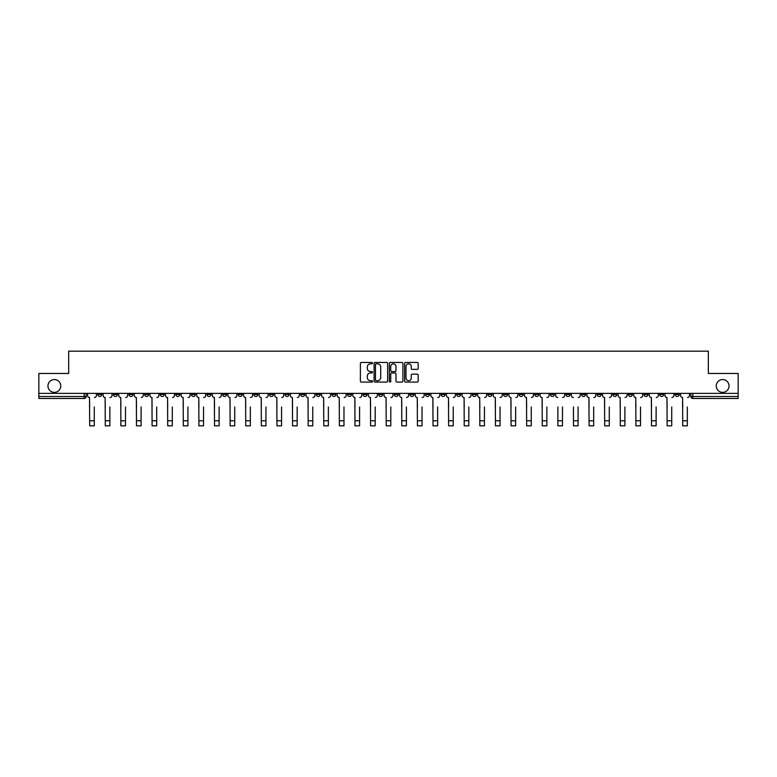 <?xml version="1.0" encoding="UTF-8"?>
<svg xmlns="http://www.w3.org/2000/svg" width="777" height="777" viewBox="0 0 777 777"><rect width="100%" height="100%" fill="white"/><g stroke="black" fill="none" stroke-linecap="round" stroke-linejoin="round"><path stroke-width="1.17" d="M372.494 363.131A0.69 0.69 0 0 0 371.804 362.451L361.373 362.451A0.981 0.981 0 0 0 360.392 363.432L360.392 381.109A0.981 0.981 0 0 0 361.373 382.09L371.804 382.09A0.69 0.69 0 0 0 372.494 381.4A0.69 0.69 0 0 0 371.804 380.711L370.454 380.711A3.147 3.147 0 0 1 367.317 377.573L367.317 376.097A3.147 3.147 0 0 1 370.454 372.96L371.804 372.96A0.69 0.69 0 0 0 372.494 372.27A0.69 0.69 0 0 0 371.804 371.581L370.454 371.581A3.147 3.147 0 0 1 367.317 368.434L367.317 366.967A3.147 3.147 0 0 1 370.454 363.821L371.804 363.821A0.69 0.69 0 0 0 372.494 363.131M716.239 385.975A6.401 6.401 0 0 0 722.639 392.375A6.401 6.401 0 0 0 729.049 385.975A6.401 6.401 0 0 0 722.639 379.574A6.401 6.401 0 0 0 716.239 385.975M47.951 385.975A6.401 6.401 0 0 0 54.361 392.375A6.401 6.401 0 0 0 60.761 385.975A6.401 6.401 0 0 0 54.361 379.574A6.401 6.401 0 0 0 47.951 385.975M612.8 393.376L612.8 394.473L616.802 394.473A2.001 2.001 0 0 1 614.801 396.474A2.001 2.001 0 0 1 612.8 394.473L612.8 393.376M519.153 393.376L519.153 394.473L523.154 394.473A2.001 2.001 0 0 1 521.153 396.474A2.001 2.001 0 0 1 519.153 394.473L519.153 393.376M503.545 393.376L503.545 394.473L507.556 394.473A2.001 2.001 0 0 1 505.555 396.474A2.001 2.001 0 0 1 503.545 394.473L503.545 393.376M409.906 393.376L409.906 394.473L413.908 394.473A2.001 2.001 0 0 1 411.907 396.474A2.001 2.001 0 0 1 409.906 394.473L409.906 393.376M394.298 393.376L394.298 394.473L398.3 394.473A2.001 2.001 0 0 1 396.299 396.474A2.001 2.001 0 0 1 394.298 394.473L394.298 393.376M378.7 393.376L378.7 394.473L382.702 394.473A2.001 2.001 0 0 1 380.701 396.474A2.001 2.001 0 0 1 378.7 394.473L378.7 393.376M347.484 393.376L347.484 394.473L351.486 394.473A2.001 2.001 0 0 1 349.485 396.474A2.001 2.001 0 0 1 347.484 394.473L347.484 393.376M316.268 394.473L316.268 393.376L316.268 394.473A2.001 2.001 0 0 0 318.269 396.474A2.001 2.001 0 0 1 316.268 394.473L320.27 394.473A2.001 2.001 0 0 1 318.269 396.474A2.001 2.001 0 0 0 320.27 394.473L320.27 393.376L320.27 394.473M300.66 394.473L300.66 393.376L300.66 394.473A2.001 2.001 0 0 0 302.661 396.474A2.001 2.001 0 0 1 300.66 394.473L304.662 394.473A2.001 2.001 0 0 1 302.661 396.474M285.052 394.473L285.052 393.376L285.052 394.473A2.001 2.001 0 0 0 287.053 396.474A2.001 2.001 0 0 1 285.052 394.473L289.054 394.473A2.001 2.001 0 0 1 287.053 396.474A2.001 2.001 0 0 0 289.054 394.473L289.054 393.376L289.054 394.473M269.444 393.376L269.444 394.473L273.455 394.473A2.001 2.001 0 0 1 271.445 396.474A2.001 2.001 0 0 1 269.444 394.473L269.444 393.376M253.846 393.376L253.846 394.473L257.847 394.473A2.001 2.001 0 0 1 255.847 396.474A2.001 2.001 0 0 1 253.846 394.473L253.846 393.376M238.238 393.376L238.238 394.473L242.239 394.473A2.001 2.001 0 0 1 240.239 396.474A2.001 2.001 0 0 1 238.238 394.473L238.238 393.376M222.63 394.473L222.63 393.376L222.63 394.473A2.001 2.001 0 0 0 224.631 396.474A2.001 2.001 0 0 1 222.63 394.473L226.631 394.473A2.001 2.001 0 0 1 224.631 396.474M191.414 394.473L191.414 393.376L191.414 394.473A2.001 2.001 0 0 0 193.415 396.474A2.001 2.001 0 0 1 191.414 394.473L195.415 394.473A2.001 2.001 0 0 1 193.415 396.474A2.001 2.001 0 0 0 195.415 394.473L195.415 393.376L195.415 394.473M175.806 394.473L175.806 393.376L175.806 394.473A2.001 2.001 0 0 0 177.807 396.474A2.001 2.001 0 0 1 175.806 394.473L179.808 394.473A2.001 2.001 0 0 1 177.807 396.474A2.001 2.001 0 0 0 179.808 394.473L179.808 393.376L179.808 394.473M160.198 394.473L160.198 393.376L160.198 394.473A2.001 2.001 0 0 0 162.199 396.474A2.001 2.001 0 0 1 160.198 394.473L164.2 394.473A2.001 2.001 0 0 1 162.199 396.474A2.001 2.001 0 0 0 164.2 394.473L164.2 393.376L164.2 394.473M144.6 394.473L144.6 393.376L144.6 394.473A2.001 2.001 0 0 0 146.6 396.474A2.001 2.001 0 0 1 144.6 394.473L148.601 394.473A2.001 2.001 0 0 1 146.6 396.474M128.992 394.473L128.992 393.376L128.992 394.473A2.001 2.001 0 0 0 130.992 396.474A2.001 2.001 0 0 1 128.992 394.473L132.993 394.473A2.001 2.001 0 0 1 130.992 396.474A2.001 2.001 0 0 0 132.993 394.473L132.993 393.376L132.993 394.473M113.384 394.473L113.384 393.376L113.384 394.473A2.001 2.001 0 0 0 115.384 396.474A2.001 2.001 0 0 1 113.384 394.473L117.385 394.473A2.001 2.001 0 0 1 115.384 396.474A2.001 2.001 0 0 0 117.385 394.473L117.385 393.376L117.385 394.473M417.2 369.366A0.981 0.981 0 0 0 418.181 368.385L418.181 363.432A0.981 0.981 0 0 0 417.2 362.451L405.613 362.451A0.981 0.981 0 0 0 404.632 363.432L404.632 381.109A0.981 0.981 0 0 0 405.613 382.09L417.2 382.09A0.981 0.981 0 0 0 418.181 381.109L418.181 375.116A0.981 0.981 0 0 0 417.2 374.135L412.237 374.135A0.981 0.981 0 0 0 411.256 375.116L411.256 378.088A2.622 2.622 0 0 1 408.634 380.711A2.622 2.622 0 0 1 406.002 378.088L406.002 366.453A2.622 2.622 0 0 1 408.634 363.821A2.622 2.622 0 0 1 411.256 366.453L411.256 368.385A0.981 0.981 0 0 0 412.237 369.366L417.2 369.366M38.85 393.376L38.85 373.465L68.667 373.465L68.667 351.155L708.333 351.155L708.333 373.465L738.15 373.465L738.15 393.376L38.85 393.376L38.85 396.474L86.169 396.474L86.169 393.376L86.169 396.474A2.001 2.001 0 0 1 84.169 398.475L38.85 398.475L38.85 396.474M387.645 363.432A0.981 0.981 0 0 0 386.655 362.451L375.068 362.451A0.981 0.981 0 0 0 374.087 363.432L374.087 381.109A0.981 0.981 0 0 0 375.068 382.09L386.655 382.09A0.981 0.981 0 0 0 387.645 381.109L387.645 363.432M390.345 362.451L401.932 362.451A0.981 0.981 0 0 1 402.913 363.432L402.913 381.109A0.981 0.981 0 0 1 401.932 382.09L396.969 382.09A0.981 0.981 0 0 1 395.988 381.109L395.988 373.941A0.981 0.981 0 0 0 395.007 372.96L391.715 372.96A0.981 0.981 0 0 0 390.734 373.941L390.734 381.4A0.69 0.69 0 0 1 390.044 382.09A0.69 0.69 0 0 1 389.355 381.4L389.355 363.432A0.981 0.981 0 0 1 390.345 362.451M690.831 393.376L690.831 396.474L738.15 396.474L738.15 398.475L692.831 398.475A2.001 2.001 0 0 1 690.831 396.474M738.15 393.376L738.15 396.474M679.224 393.376L679.224 394.473A2.001 2.001 0 0 1 677.223 396.474A2.001 2.001 0 0 1 675.223 394.473A2.001 2.001 0 0 0 677.223 396.474M675.223 393.376L675.223 394.473L679.224 394.473M663.616 393.376L663.616 394.473A2.001 2.001 0 0 1 661.615 396.474A2.001 2.001 0 0 1 659.615 394.473L663.616 394.473A2.001 2.001 0 0 1 661.615 396.474M659.615 393.376L659.615 394.473M648.008 393.376L648.008 394.473A2.001 2.001 0 0 1 646.008 396.474A2.001 2.001 0 0 1 644.007 394.473A2.001 2.001 0 0 0 646.008 396.474M644.007 393.376L644.007 394.473L648.008 394.473M632.4 393.376L632.4 394.473A2.001 2.001 0 0 1 630.4 396.474A2.001 2.001 0 0 1 628.399 394.473L632.4 394.473M628.399 393.376L628.399 394.473M616.802 393.376L616.802 394.473A2.001 2.001 0 0 1 614.801 396.474M601.194 393.376L601.194 394.473A2.001 2.001 0 0 1 599.193 396.474A2.001 2.001 0 0 1 597.192 394.473L601.194 394.473M597.192 393.376L597.192 394.473M585.586 393.376L585.586 394.473A2.001 2.001 0 0 1 583.585 396.474A2.001 2.001 0 0 1 581.584 394.473L585.586 394.473M581.584 393.376L581.584 394.473M569.978 393.376L569.978 394.473A2.001 2.001 0 0 1 567.977 396.474A2.001 2.001 0 0 1 565.977 394.473A2.001 2.001 0 0 0 567.977 396.474M565.977 393.376L565.977 394.473L569.978 394.473M554.37 393.376L554.37 394.473A2.001 2.001 0 0 1 552.369 396.474A2.001 2.001 0 0 1 550.369 394.473L554.37 394.473M550.369 393.376L550.369 394.473M538.762 393.376L538.762 394.473A2.001 2.001 0 0 1 536.761 396.474A2.001 2.001 0 0 1 534.761 394.473L538.762 394.473M534.761 393.376L534.761 394.473M523.154 393.376L523.154 394.473M507.556 393.376L507.556 394.473L507.556 393.376M491.948 393.376L491.948 394.473A2.001 2.001 0 0 1 489.947 396.474A2.001 2.001 0 0 1 487.946 394.473L491.948 394.473M487.946 393.376L487.946 394.473M476.34 393.376L476.34 394.473A2.001 2.001 0 0 1 474.339 396.474A2.001 2.001 0 0 1 472.338 394.473L476.34 394.473M472.338 393.376L472.338 394.473M460.732 393.376L460.732 394.473A2.001 2.001 0 0 1 458.731 396.474A2.001 2.001 0 0 1 456.73 394.473L460.732 394.473M456.73 393.376L456.73 394.473M445.124 393.376L445.124 394.473A2.001 2.001 0 0 1 443.123 396.474A2.001 2.001 0 0 1 441.122 394.473L445.124 394.473M441.122 393.376L441.122 394.473M429.516 393.376L429.516 394.473A2.001 2.001 0 0 1 427.515 396.474A2.001 2.001 0 0 1 425.514 394.473L429.516 394.473M425.514 393.376L425.514 394.473M413.908 393.376L413.908 394.473A2.001 2.001 0 0 1 411.907 396.474M398.3 393.376L398.3 394.473M382.702 394.473L382.702 393.376L382.702 394.473A2.001 2.001 0 0 1 380.701 396.474M367.094 393.376L367.094 394.473A2.001 2.001 0 0 1 365.093 396.474A2.001 2.001 0 0 1 363.092 394.473A2.001 2.001 0 0 0 365.093 396.474A2.001 2.001 0 0 0 367.094 394.473L363.092 394.473L363.092 393.376M351.486 394.473L351.486 393.376L351.486 394.473A2.001 2.001 0 0 1 349.485 396.474M335.878 393.376L335.878 394.473A2.001 2.001 0 0 1 333.877 396.474A2.001 2.001 0 0 1 331.876 394.473A2.001 2.001 0 0 0 333.877 396.474M331.876 393.376L331.876 394.473L335.878 394.473M304.662 393.376L304.662 394.473L304.662 393.376M273.455 394.473L273.455 393.376L273.455 394.473A2.001 2.001 0 0 1 271.445 396.474M257.847 394.473L257.847 393.376L257.847 394.473A2.001 2.001 0 0 1 255.847 396.474M242.239 394.473L242.239 393.376L242.239 394.473A2.001 2.001 0 0 1 240.239 396.474M226.631 393.376L226.631 394.473L226.631 393.376M211.023 394.473L211.023 393.376L211.023 394.473A2.001 2.001 0 0 1 209.023 396.474A2.001 2.001 0 0 1 207.022 394.473L211.023 394.473A2.001 2.001 0 0 1 209.023 396.474M207.022 393.376L207.022 394.473M148.601 393.376L148.601 394.473L148.601 393.376M101.777 393.376L101.777 394.473A2.001 2.001 0 0 1 99.777 396.474A2.001 2.001 0 0 1 97.776 394.473A2.001 2.001 0 0 0 99.777 396.474A2.001 2.001 0 0 0 101.777 394.473L101.777 393.376M97.776 393.376L97.776 394.473L101.777 394.473M84.169 393.376L84.169 398.475A2.001 2.001 0 0 0 86.169 396.474M376.155 363.821A0.69 0.69 0 0 0 375.466 364.51L375.466 380.021A0.69 0.69 0 0 0 376.155 380.711L377.573 380.711A3.147 3.147 0 0 0 380.72 377.573L380.72 366.967A3.147 3.147 0 0 0 377.573 363.821L376.155 363.821M395.988 366.501A2.622 2.622 0 0 0 393.356 363.869A2.622 2.622 0 0 0 390.734 366.501L390.734 370.6A0.981 0.981 0 0 0 391.715 371.581L395.007 371.581A0.981 0.981 0 0 0 395.988 370.6L395.988 366.501M87.519 395.474L87.519 393.376L87.519 395.474A2.001 2.001 0 0 0 89.52 397.474L89.676 406.983M89.52 397.474L89.676 425.845L94.27 425.845L94.27 406.983M96.426 395.474L96.426 393.376L96.426 395.474A2.001 2.001 0 0 1 94.425 397.474M94.27 425.845L89.676 425.845M103.127 395.474L103.127 393.376L103.127 395.474A2.001 2.001 0 0 0 105.128 397.474L105.274 406.983M105.128 397.474L105.274 425.845L109.878 425.845L109.878 406.983M112.034 395.474L112.034 393.376L112.034 395.474A2.001 2.001 0 0 1 110.033 397.474M118.735 395.474L118.735 393.376L118.735 395.474A2.001 2.001 0 0 0 120.736 397.474L120.882 406.983M120.736 397.474L120.882 425.845L125.485 425.845L125.485 406.983M127.642 395.474L127.642 393.376L127.642 395.474A2.001 2.001 0 0 1 125.641 397.474M109.878 425.845L105.274 425.845M125.485 425.845L120.882 425.845M134.343 395.474L134.343 393.376L134.343 395.474A2.001 2.001 0 0 0 136.344 397.474L136.49 406.983M136.344 397.474L136.49 425.845L141.093 425.845L141.093 406.983M143.24 395.474L143.24 393.376L143.24 395.474A2.001 2.001 0 0 1 141.239 397.474M149.951 395.474L149.951 393.376L149.951 395.474A2.001 2.001 0 0 0 151.952 397.474L152.098 406.983M151.952 397.474L152.098 425.845L156.701 425.845L156.701 406.983M158.848 395.474L158.848 393.376L158.848 395.474A2.001 2.001 0 0 1 156.847 397.474M165.55 395.474L165.55 393.376L165.55 395.474A2.001 2.001 0 0 0 167.56 397.474L167.706 406.983M167.56 397.474L167.706 425.845L172.309 425.845L172.309 406.983M174.456 395.474L174.456 393.376L174.456 395.474A2.001 2.001 0 0 1 172.455 397.474M141.093 425.845L136.49 425.845M156.701 425.845L152.098 425.845M172.309 425.845L167.706 425.845M181.158 395.474L181.158 393.376L181.158 395.474A2.001 2.001 0 0 0 183.158 397.474L183.314 406.983M183.158 397.474L183.314 425.845L187.917 425.845L187.917 406.983M190.064 395.474L190.064 393.376L190.064 395.474A2.001 2.001 0 0 1 188.063 397.474M187.917 425.845L183.314 425.845M196.766 395.474L196.766 393.376L196.766 395.474A2.001 2.001 0 0 0 198.766 397.474L198.922 406.983M198.766 397.474L198.922 425.845L203.525 425.845L203.525 406.983M205.672 395.474L205.672 393.376L205.672 395.474A2.001 2.001 0 0 1 203.671 397.474M203.525 425.845L198.922 425.845M212.374 395.474L212.374 393.376L212.374 395.474A2.001 2.001 0 0 0 214.374 397.474L214.53 406.983M214.374 397.474L214.53 425.845L219.124 425.845L219.124 406.983M221.28 395.474L221.28 393.376L221.28 395.474A2.001 2.001 0 0 1 219.279 397.474M219.124 425.845L214.53 425.845M227.982 395.474L227.982 393.376L227.982 395.474A2.001 2.001 0 0 0 229.982 397.474L230.128 406.983M229.982 397.474L230.128 425.845L234.732 425.845L234.732 406.983M236.888 395.474L236.888 393.376L236.888 395.474A2.001 2.001 0 0 1 234.887 397.474M234.732 425.845L230.128 425.845M243.589 395.474L243.589 393.376L243.589 395.474A2.001 2.001 0 0 0 245.59 397.474L245.736 406.983M245.59 397.474L245.736 425.845L250.34 425.845L250.34 406.983M252.496 395.474L252.496 393.376L252.496 395.474A2.001 2.001 0 0 1 250.495 397.474M250.34 425.845L245.736 425.845M259.197 395.474L259.197 393.376L259.197 395.474A2.001 2.001 0 0 0 261.198 397.474L261.344 406.983M261.198 397.474L261.344 425.845L265.948 425.845L265.948 406.983M268.094 395.474L268.094 393.376L268.094 395.474A2.001 2.001 0 0 1 266.093 397.474M265.948 425.845L261.344 425.845M274.805 395.474L274.805 393.376L274.805 395.474A2.001 2.001 0 0 0 276.806 397.474L276.952 406.983M276.806 397.474L276.952 425.845L281.556 425.845L281.556 406.983M283.702 395.474L283.702 393.376L283.702 395.474A2.001 2.001 0 0 1 281.701 397.474M281.556 425.845L276.952 425.845M290.404 395.474L290.404 393.376L290.404 395.474A2.001 2.001 0 0 0 292.405 397.474L292.56 406.983M292.405 397.474L292.56 425.845L297.164 425.845L297.164 406.983M299.31 395.474L299.31 393.376L299.31 395.474A2.001 2.001 0 0 1 297.309 397.474M297.164 425.845L292.56 425.845M306.012 395.474L306.012 393.376L306.012 395.474A2.001 2.001 0 0 0 308.013 397.474L308.168 406.983M308.013 397.474L308.168 425.845L312.772 425.845L312.772 406.983M314.918 395.474L314.918 393.376L314.918 395.474A2.001 2.001 0 0 1 312.917 397.474M312.772 425.845L308.168 425.845M321.62 395.474L321.62 393.376L321.62 395.474A2.001 2.001 0 0 0 323.62 397.474L323.776 406.983M323.62 397.474L323.776 425.845L328.37 425.845L328.37 406.983M330.526 395.474L330.526 393.376L330.526 395.474A2.001 2.001 0 0 1 328.525 397.474M328.37 425.845L323.776 425.845M337.228 395.474L337.228 393.376L337.228 395.474A2.001 2.001 0 0 0 339.228 397.474L339.374 406.983M339.228 397.474L339.374 425.845L343.978 425.845L343.978 406.983M346.134 395.474L346.134 393.376L346.134 395.474A2.001 2.001 0 0 1 344.133 397.474M343.978 425.845L339.374 425.845M352.836 395.474L352.836 393.376L352.836 395.474A2.001 2.001 0 0 0 354.836 397.474L354.982 406.983M354.836 397.474L354.982 425.845L359.586 425.845L359.586 406.983M361.742 395.474L361.742 393.376L361.742 395.474A2.001 2.001 0 0 1 359.741 397.474M359.586 425.845L354.982 425.845M368.444 395.474L368.444 393.376L368.444 395.474A2.001 2.001 0 0 0 370.444 397.474L370.59 406.983M370.444 397.474L370.59 425.845L375.194 425.845L375.194 406.983M377.35 395.474L377.35 393.376L377.35 395.474A2.001 2.001 0 0 1 375.34 397.474M375.194 425.845L370.59 425.845M384.052 395.474L384.052 393.376L384.052 395.474A2.001 2.001 0 0 0 386.052 397.474L386.198 406.983M386.052 397.474L386.198 425.845L390.802 425.845L390.802 406.983M392.948 395.474L392.948 393.376L392.948 395.474A2.001 2.001 0 0 1 390.948 397.474M390.802 425.845L386.198 425.845M399.65 395.474L399.65 393.376L399.65 395.474A2.001 2.001 0 0 0 401.66 397.474L401.806 406.983M401.66 397.474L401.806 425.845L406.41 425.845L406.41 406.983M408.556 395.474L408.556 393.376L408.556 395.474A2.001 2.001 0 0 1 406.556 397.474M406.41 425.845L401.806 425.845M415.258 395.474L415.258 393.376L415.258 395.474A2.001 2.001 0 0 0 417.259 397.474L417.414 406.983M417.259 397.474L417.414 425.845L422.018 425.845L422.018 406.983M424.164 395.474L424.164 393.376L424.164 395.474A2.001 2.001 0 0 1 422.164 397.474M422.018 425.845L417.414 425.845M430.866 395.474L430.866 393.376L430.866 395.474A2.001 2.001 0 0 0 432.867 397.474L433.022 406.983M432.867 397.474L433.022 425.845L437.626 425.845L437.626 406.983M439.772 395.474L439.772 393.376L439.772 395.474A2.001 2.001 0 0 1 437.772 397.474M437.626 425.845L433.022 425.845M446.474 395.474L446.474 393.376L446.474 395.474A2.001 2.001 0 0 0 448.475 397.474L448.63 406.983M448.475 397.474L448.63 425.845L453.224 425.845L453.224 406.983M455.38 395.474L455.38 393.376L455.38 395.474A2.001 2.001 0 0 1 453.38 397.474M453.224 425.845L448.63 425.845M462.082 395.474L462.082 393.376L462.082 395.474A2.001 2.001 0 0 0 464.083 397.474L464.228 406.983M464.083 397.474L464.228 425.845L468.832 425.845L468.832 406.983M470.988 395.474L470.988 393.376L470.988 395.474A2.001 2.001 0 0 1 468.987 397.474M468.832 425.845L464.228 425.845M477.69 395.474L477.69 393.376L477.69 395.474A2.001 2.001 0 0 0 479.691 397.474L479.836 406.983M479.691 397.474L479.836 425.845L484.44 425.845L484.44 406.983M486.596 395.474L486.596 393.376L486.596 395.474A2.001 2.001 0 0 1 484.595 397.474M484.44 425.845L479.836 425.845M493.298 395.474L493.298 393.376L493.298 395.474A2.001 2.001 0 0 0 495.299 397.474L495.444 406.983M495.299 397.474L495.444 425.845L500.048 425.845L500.048 406.983M502.195 395.474L502.195 393.376L502.195 395.474A2.001 2.001 0 0 1 500.194 397.474M500.048 425.845L495.444 425.845M508.906 395.474L508.906 393.376L508.906 395.474A2.001 2.001 0 0 0 510.907 397.474L511.052 406.983M510.907 397.474L511.052 425.845L515.656 425.845L515.656 406.983M517.803 395.474L517.803 393.376L517.803 395.474A2.001 2.001 0 0 1 515.802 397.474M515.656 425.845L511.052 425.845M524.504 395.474L524.504 393.376L524.504 395.474A2.001 2.001 0 0 0 526.505 397.474L526.66 406.983M526.505 397.474L526.66 425.845L531.264 425.845L531.264 406.983M533.411 395.474L533.411 393.376L533.411 395.474A2.001 2.001 0 0 1 531.41 397.474M531.264 425.845L526.66 425.845M540.112 395.474L540.112 393.376L540.112 395.474A2.001 2.001 0 0 0 542.113 397.474L542.268 406.983M542.113 397.474L542.268 425.845L546.872 425.845L546.872 406.983M549.018 395.474L549.018 393.376L549.018 395.474A2.001 2.001 0 0 1 547.018 397.474M546.872 425.845L542.268 425.845M557.876 425.845L562.47 425.845L557.876 425.845L557.876 406.983M557.721 397.474L557.721 397.474A2.001 2.001 0 0 1 555.72 395.474L555.72 393.376L555.72 395.474M562.47 406.983L562.47 425.845M562.626 397.474A2.001 2.001 0 0 0 564.626 395.474L564.626 393.376L564.626 395.474M573.475 425.845L578.078 425.845L573.475 425.845L573.475 406.983M573.329 397.474L573.329 397.474A2.001 2.001 0 0 1 571.328 395.474L571.328 393.376L571.328 395.474M578.078 406.983L578.078 425.845M578.234 397.474A2.001 2.001 0 0 0 580.234 395.474L580.234 393.376L580.234 395.474M586.936 395.474L586.936 393.376L586.936 395.474A2.001 2.001 0 0 0 588.937 397.474L589.083 406.983M588.937 397.474L589.083 425.845L593.686 425.845L593.686 406.983M595.842 395.474L595.842 393.376L595.842 395.474A2.001 2.001 0 0 1 593.842 397.474M593.686 425.845L589.083 425.845M602.544 395.474L602.544 393.376L602.544 395.474A2.001 2.001 0 0 0 604.545 397.474L604.691 406.983M604.545 397.474L604.691 425.845L609.294 425.845L609.294 406.983M611.45 395.474L611.45 393.376L611.45 395.474A2.001 2.001 0 0 1 609.44 397.474M609.294 425.845L604.691 425.845M618.152 395.474L618.152 393.376L618.152 395.474A2.001 2.001 0 0 0 620.153 397.474L620.299 406.983M620.153 397.474L620.299 425.845L624.902 425.845L624.902 406.983M627.049 395.474L627.049 393.376L627.049 395.474A2.001 2.001 0 0 1 625.048 397.474M624.902 425.845L620.299 425.845M633.76 395.474L633.76 393.376L633.76 395.474A2.001 2.001 0 0 0 635.761 397.474L635.907 406.983M635.761 397.474L635.907 425.845L640.51 425.845L640.51 406.983M642.657 395.474L642.657 393.376L642.657 395.474A2.001 2.001 0 0 1 640.656 397.474M640.51 425.845L635.907 425.845M649.358 395.474L649.358 393.376L649.358 395.474A2.001 2.001 0 0 0 651.359 397.474L651.514 406.983M651.359 397.474L651.514 425.845L656.118 425.845L656.118 406.983M658.265 395.474L658.265 393.376L658.265 395.474A2.001 2.001 0 0 1 656.264 397.474M656.118 425.845L651.514 425.845M664.966 395.474L664.966 393.376L664.966 395.474A2.001 2.001 0 0 0 666.967 397.474L667.122 406.983M666.967 397.474L667.122 425.845L671.726 425.845L671.726 406.983M673.873 395.474L673.873 393.376L673.873 395.474A2.001 2.001 0 0 1 671.872 397.474M671.726 425.845L667.122 425.845M680.574 395.474L680.574 393.376L680.574 395.474A2.001 2.001 0 0 0 682.575 397.474L682.73 406.983M682.575 397.474L682.73 425.845L687.324 425.845L687.324 406.983M689.481 395.474L689.481 393.376L689.481 395.474A2.001 2.001 0 0 1 687.48 397.474M687.324 425.845L682.73 425.845M692.831 393.376L692.831 398.475M94.27 420.784L89.676 420.784M109.878 420.784L105.274 420.784M125.485 420.784L120.882 420.784M141.093 420.784L136.49 420.784M156.701 420.784L152.098 420.784M172.309 420.784L167.706 420.784M187.917 420.784L183.314 420.784M203.525 420.784L198.922 420.784M219.124 420.784L214.53 420.784M234.732 420.784L230.128 420.784M250.34 420.784L245.736 420.784M265.948 420.784L261.344 420.784M281.556 420.784L276.952 420.784M297.164 420.784L292.56 420.784M312.772 420.784L308.168 420.784M328.37 420.784L323.776 420.784M343.978 420.784L339.374 420.784M359.586 420.784L354.982 420.784M375.194 420.784L370.59 420.784M390.802 420.784L386.198 420.784M406.41 420.784L401.806 420.784M422.018 420.784L417.414 420.784M437.626 420.784L433.022 420.784M453.224 420.784L448.63 420.784M468.832 420.784L464.228 420.784M484.44 420.784L479.836 420.784M500.048 420.784L495.444 420.784M515.656 420.784L511.052 420.784M531.264 420.784L526.66 420.784M546.872 420.784L542.268 420.784M562.47 420.784L557.876 420.784M578.078 420.784L573.475 420.784M593.686 420.784L589.083 420.784M609.294 420.784L604.691 420.784M624.902 420.784L620.299 420.784M640.51 420.784L635.907 420.784M656.118 420.784L651.514 420.784M671.726 420.784L667.122 420.784M687.324 420.784L682.73 420.784"/></g></svg>
